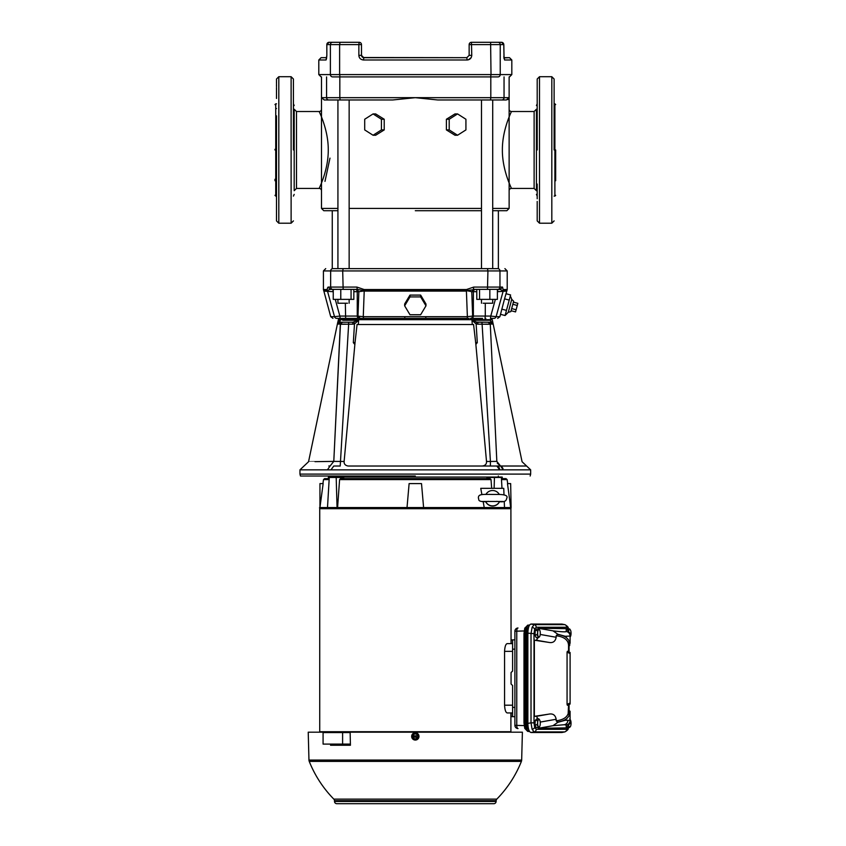 <?xml version="1.0" encoding="UTF-8"?>
<svg xmlns="http://www.w3.org/2000/svg" width="846" height="846" viewBox="0 0 846 846"><rect width="100%" height="100%" fill="white"/><g stroke="black" fill="none" stroke-linecap="round" stroke-linejoin="round"><path stroke-width="1.27" d="M323.807 210.717L337.924 210.717L323.796 210.717L321.491 208.412L337.924 208.412M415.312 210.717L481.48 210.717M492.71 210.717L506.828 210.717L498.368 210.717L498.368 268.616M536.438 109.208L536.438 190.72L534.122 188.415L534.122 111.513L536.438 109.208M296.502 188.404L296.502 111.513L294.197 109.208L294.197 190.71L296.502 188.415L319.185 188.415C318.836 188.827 328.428 170.437 328.259 149.964C328.417 129.47 318.847 111.133 319.185 111.513A2.305 2.305 -23 0 0 321.491 109.208L321.491 190.72A2.305 2.305 23 0 0 319.185 188.415M536.438 184.862L536.438 119.201M294.197 114.168L294.197 185.76M537.199 149.964L537.199 79.016L537.199 149.964M539.505 76.711L551.814 76.711L551.814 223.207L539.505 223.207L539.505 76.711L537.199 79.016L537.199 83.669M537.199 84.336L537.199 86.62M537.199 87.476L537.199 115.849M293.425 149.964L293.425 79.016L293.425 149.964M554.119 149.964L554.119 79.016L554.119 149.964M276.505 115.849L276.505 184.068M278.81 76.711L278.81 223.207L291.119 223.207L291.119 76.711L278.81 76.711L276.505 79.016L276.505 83.669M276.505 84.336L276.505 86.62M276.505 87.476L276.505 98.464M360.565 318.371L363.41 318.371M344.83 318.371L345.538 318.371M337.914 318.371L336.708 318.371C331.706 318.371 331.706 318.371 336.708 318.371L469.012 318.371M555.663 150.863L555.663 170.606M274.971 149.964L274.971 149.33M401.882 466.03L428.742 466.03M425.189 466.03L352.719 466.03M348.552 466.03L482.389 466.03M328.798 466.009L330.077 466.009C294.947 466.019 294.947 466.019 330.077 466.009L327.423 469.837L299.96 469.847L499.669 469.868L496.856 466.03L482.738 466.03L500.546 466.009L497.268 463.153M415.312 476.023L300.478 476.023L415.312 476.023M471.137 57.676L468.303 59.833M362.934 57.517L466.833 57.676L363.759 57.676L361.485 55.371L361.485 44.605L361.485 55.371L362.881 57.496M488.375 76.901L493.757 76.901M507.526 178.633L507.008 177.121M502.376 149.964C502.207 170.458 511.777 188.785 511.439 188.415A2.305 2.305 157 0 0 509.133 190.72L509.133 109.208A2.305 2.305 -157 0 0 511.439 111.513C511.788 111.101 502.207 129.48 502.376 149.964M323.098 178.654L322.781 179.553M332.256 210.717L332.256 268.616L337.924 268.616L337.924 99.976L324.24 99.976M537.199 184.068L537.199 198.778M276.505 108.531C276.505 99.077 276.505 99.077 276.505 108.531C276.505 117.975 276.505 117.975 276.505 108.531M276.505 191.397C276.505 181.953 276.505 181.953 276.505 191.397C276.505 200.84 276.505 200.84 276.505 191.397M337.924 299.378L337.924 303.228L347.505 303.228M483.119 303.228L492.71 303.228L492.71 299.378M511.745 299.336L513.638 301.218L510.847 311.624L508.277 312.311L511.745 299.336L510.825 296.946M508.277 312.311L505.083 315.537L510.603 294.947L506.045 293.731L504.554 298.85L506.754 291.098L497.49 291.69L497.797 289.385L500.261 289.385L503.18 291.098L503.634 289.533L507.209 289.533L507.209 270.932L504.903 268.616M342.757 320.264L358.63 320.264L358.355 324.526L357.065 324.526L473.57 324.526L475.748 343.18L477.292 342.63L476.139 323.965L471.994 320.264L490.257 320.264C493.165 321.142 493.165 321.142 490.257 320.264L471.994 320.264L476.679 322.115L471.994 320.264L472.269 324.526L473.57 324.526M340.007 321.205L340.367 320.274C337.448 321.142 337.448 321.142 340.367 320.264L339.14 321.988C337.417 321.85 337.417 321.85 339.14 321.988C337.417 321.85 337.417 321.85 339.14 321.988C337.417 321.85 337.417 321.85 339.14 321.988L339.902 321.353M481.184 466.03L482.738 465.977C485.424 465.416 486.672 463.915 486.513 461.472L475.748 343.18M373.065 113.924L375.666 113.924L384.221 119.254L384.221 129.914L375.666 135.244L373.065 135.244L364.7 129.914L364.7 119.254L373.065 113.924L381.43 119.254L381.43 129.914L384.221 129.914M324.991 181.361L329.972 158.128M321.491 109.208L321.491 97.671L324.261 99.976L392.713 99.976L415.312 97.671L437.763 99.976M392.713 99.976L349.144 99.976L349.144 268.616M508.446 99.194L507.801 99.638M437.911 99.976L506.373 99.976L509.133 97.671L509.133 76.901M446.402 119.254L454.968 113.924L457.559 113.924L449.205 119.254L446.402 119.254L446.402 129.914L454.968 135.244L457.559 135.244L465.924 129.914L465.924 119.254L457.559 113.924M326.683 57.676L321.11 57.676L318.805 59.992L326.048 59.992L326.545 58.554M503.941 57.676L509.514 57.676L503.973 57.909M363.442 57.655L361.517 55.783L361.485 44.605L358.863 44.605L359.18 42.3L347.643 42.3L359.18 42.3A2.305 2.305 0 0 1 361.485 44.605M362.035 56.872L361.517 55.773M466.833 57.676L363.791 57.676L363.505 59.992L467.119 59.992L466.833 57.676L469.149 55.371L469.149 44.605A2.305 2.305 0 0 1 471.455 42.3L471.761 55.371L469.149 55.371M363.431 57.655L361.485 55.371L358.863 55.371L358.863 44.605L339.616 44.605L339.616 74.596L491.018 74.596L490.606 42.3L501.509 42.3A2.305 2.274 -90 0 1 503.782 44.605L504.079 58.554A2.305 2.274 90 0 1 504.576 59.992L511.819 59.992L509.514 57.676M504.026 58.638L503.825 44.605L501.509 42.3M326.048 59.992L326.81 55.371L326.503 58.702M358.863 55.371C359.074 58.11 360.629 59.654 363.505 59.992M467.119 59.992C469.932 59.717 471.486 58.184 471.761 55.371M482.981 42.3L471.455 42.3L482.981 42.3M336.877 42.3L329.115 42.3A2.305 2.274 90 0 0 326.842 44.605L326.842 55.371L326.81 44.605L329.115 42.3L336.877 42.3M318.805 59.992L318.805 74.596L339.616 74.596L340.029 76.901L332.647 76.901C317.292 76.901 317.292 76.901 332.647 76.901A2.305 2.252 -90 0 1 330.384 74.596L330.384 44.605L326.842 44.605M359.18 42.3L332.647 42.3A2.305 2.252 -90 0 0 330.384 44.605L339.616 44.605L340.029 42.3M490.606 42.3L471.455 42.3M340.029 76.901L490.606 76.901L491.018 74.596L511.819 74.596L511.819 59.992M503.782 44.605L500.24 44.605L500.24 74.596A2.305 2.252 90 0 1 497.977 76.901C513.342 76.901 513.342 76.901 497.977 76.901L490.606 76.901M336.877 76.901L342.26 76.901M343.539 99.976L349.144 99.976M384.221 119.254L381.43 119.254M381.43 129.914L373.065 135.244M449.205 119.254L449.205 129.914L446.402 129.914M449.205 129.914L457.559 135.244M487.095 268.616L492.71 268.616L492.71 99.976M507.526 121.274L507.854 120.375M323.415 289.533L326.99 289.533L328.089 287.08L330.363 289.385L333.409 289.385L332.838 289.385L333.134 291.69L323.87 291.098L323.415 289.533L323.415 270.932L330.659 270.932A2.305 2.263 -90 0 1 332.922 268.616C323.341 268.616 323.341 268.616 332.922 268.616L497.702 268.616C507.293 268.616 507.293 268.616 497.702 268.616A2.305 2.263 -90 0 1 499.965 270.932L507.209 270.932M327.656 287.598L327.413 288.37M328.089 287.08L356.896 287.08L364.15 289.533L466.474 289.533L473.728 287.08L473.358 289.385L489.845 289.353L479.555 289.385L479.555 299.378L489.845 299.378L489.845 289.353L497.385 289.353L497.385 299.378L489.845 299.378M473.728 287.08L502.535 287.08L503.37 290.612L506.944 290.612L507.209 289.533M536.438 182.926L536.438 184.1M323.87 291.098L330.723 316.668L334.508 316.668L327.476 291.098A2.305 2.284 90 0 0 327.265 290.612L329.591 289.544M332.922 289.385A2.305 2.263 -90 0 1 330.659 287.08L330.659 270.932L342.704 270.932L343.159 289.385L357.266 289.385L356.896 287.08L357.266 289.385L333.239 289.353L333.239 299.378L353.829 299.378L353.829 289.385M474.046 289.385L471.761 291.69L466.432 290.612L476.192 289.385M357.266 289.385L364.192 290.612L466.432 290.612L466.474 289.533M497.215 289.385L497.702 289.385A2.305 2.263 -90 0 0 499.965 287.08L499.965 270.932L487.931 270.932L487.476 268.616M502.535 287.08L500.261 289.385L497.702 289.48M351.069 299.378L351.069 289.385L341.393 289.385L346.289 289.385M333.239 289.385L330.363 289.385M333.99 289.385L339.933 289.385M341.393 289.385L345.041 289.385M475.653 289.385L476.795 289.385L475.653 289.385A2.305 2.284 90 0 0 473.369 291.69L471.761 291.69A2.305 2.284 -90 0 1 471.772 291.5M466.537 291.098L364.214 291.098L364.15 289.533M364.214 290.95L358.863 291.69L356.578 289.385M484.335 289.385L489.231 289.385M537.199 201.454L537.199 220.901L539.505 223.207M340.779 289.353L340.779 299.378M336.708 318.371A2.305 2.284 90 0 1 334.508 316.668L339.859 316.066L335.259 299.378M476.795 289.385L476.795 299.378L479.555 299.378M466.41 291.098L467.373 316.668L472.65 316.066L471.761 291.69M404.652 303.989L409.982 295.095L420.642 295.095L425.972 303.989L425.972 305.829L420.642 314.744L409.982 314.744L404.652 305.829L404.652 303.989M364.214 291.098L363.262 316.668L467.373 316.668L467.214 318.371M358.165 316.161L363.262 316.668L363.579 318.371L404.853 318.371L404.79 316.668M495.375 299.378L490.765 316.066L496.116 316.668L503.18 291.098M501.371 297.623L499.743 303.534M485.287 303.228L485.287 316.066L490.765 316.066L490.469 318.371L493.916 318.371A2.305 2.284 -90 0 0 496.116 316.668L499.901 316.668L504.554 298.85L509.218 300.097M420.642 295.095L420.642 296.914L425.972 305.829M409.982 295.095L409.982 296.914L420.642 296.914M404.652 305.829L409.982 296.914M425.834 316.668L425.771 318.371L431.111 318.371L425.728 318.371M492.71 318.371L491.41 318.371M501.794 309.139L506.468 310.397M500.525 314.321L505.083 315.537M276.505 201.454L276.505 220.901L278.81 223.207M276.505 149.964L276.505 220.901L276.505 149.964M357.985 316.066L357.255 316.066L357.255 291.69L358.863 291.69L357.985 316.066L360.269 318.371L345.644 318.371L345.337 303.228M485.086 318.371L485.794 318.371M470.355 318.371L471.085 318.371L470.355 318.371A2.305 2.284 -90 0 0 472.65 316.066L473.369 316.066L473.369 291.69L476.795 291.69M482.569 318.371L471.085 318.371A2.305 2.284 90 0 0 473.369 316.066L485.287 316.066L484.98 318.371M555.663 149.964L555.663 180.727L555.663 149.964M274.971 180.727L274.971 179.278M477.853 322.22L488.015 322.22L476.679 322.115L476.139 323.965L477.853 324.177L477.853 322.22L489.929 322.22L488.015 322.22L490.289 324.304L496.835 461.387C530.283 461.863 530.283 461.863 496.835 461.387C530.283 461.863 530.283 461.863 496.835 461.387L490.289 324.304L492.763 323.627L492.203 324.155L489.929 322.22L491.484 321.988L490.722 321.343M491.547 322.009L491.494 321.988C493.218 321.85 493.218 321.85 491.484 321.988L490.257 320.264M475.589 342.609L477.292 342.63L475.991 344.248M330.966 469.868L333.768 466.03L340.208 466.03L348.647 324.177L352.771 324.177L352.771 322.22L340.695 322.22L352.771 322.22L352.771 324.177L354.485 323.965L353.956 322.115L352.771 322.22L358.63 320.264L354.485 323.965L353.332 342.63L355.034 342.609L357.065 324.526M340.695 322.22L339.14 321.988L337.861 323.627L338.432 324.155L340.695 322.22L352.771 322.22L348.647 322.22L348.647 324.177L340.335 324.304L333.789 461.387L344.121 461.472C343.931 463.894 345.189 465.395 347.886 465.977L348.192 465.998M490.743 318.371L492.256 319.682L338.368 319.682L337.924 321.914M511.09 310.715L515.552 311.91L516.123 309.763L511.661 308.568M513.385 302.138L517.847 303.323L517.276 305.469L512.813 304.274M516.123 309.763L517.276 305.469M477.853 324.177L481.987 324.177L481.987 322.22L490.416 461.472L486.513 461.472L486.513 462.286M491.484 321.988L492.71 323.426M355.034 342.609L344.121 461.472M354.633 344.248L353.332 342.63L354.876 343.18M337.861 323.627L340.335 324.304L342.609 322.22M485.244 324.134L487.465 324.145M481.987 324.177L490.289 324.304M499.457 468.441L499.669 469.847L530.664 469.847L503.211 469.837L500.568 466.009C535.677 466.019 535.677 466.019 500.546 466.009L496.835 461.377L490.416 461.472L490.416 466.03M475.135 466.03L427.399 466.03M330.077 466.009L333.789 461.387C300.404 461.863 300.404 461.863 333.789 461.377C300.404 461.863 300.404 461.863 333.789 461.377L340.441 324.282M345.38 324.134L343.159 324.145M525.503 466.019L526.434 466.019M499.404 468.24L498.876 467.193M498.812 467.108L498.051 466.389M340.536 478.603L490.088 478.603L491.029 479.597L339.595 479.597L340.536 478.603M511.058 507.558L510.931 508.71L319.693 508.71L319.566 507.558M504.258 501.403L504.491 507.558L511.09 507.558L510.667 483.595L507.484 483.595L510.698 507.558M339.595 479.597L337.586 507.558L484.219 507.558L483.161 501.615M498.326 477.059L498.326 476.023M332.298 477.059L332.298 476.023M329.147 479.597L323.5 479.597L324.642 478.603L329.2 478.603L328.28 478.603L328.417 477.059L502.207 477.059L502.344 478.603M407.021 507.558L409.115 483.595L421.509 483.595L423.603 507.558M319.936 507.558L319.957 483.595L323.151 483.595L319.936 507.558L327.497 507.558L329.274 477.451L336.19 477.451L337.057 507.558L327.497 507.558M503.994 494.646L503.751 488.332L480.75 488.332L481.882 494.561M504.491 507.558L484.219 507.558M501.995 488.332L501.361 477.451L486.894 477.451L486.926 478.603M494.127 488.332L494.434 477.451M491.663 488.332L491.029 479.597M337.586 507.558L337.057 507.558M501.424 478.603L505.982 478.603L507.124 479.597L501.488 479.597M336.19 477.451L343.73 477.451L343.698 478.603M416.75 738.896L413.874 738.896L412.436 736.411L413.874 733.926L412.827 735.83L417.797 735.83L416.75 733.926L418.188 736.411L416.75 738.896L413.906 738.854L412.827 736.993L417.554 737.374A2.432 2.432 0 0 1 413.081 737.374M412.436 736.411L417.596 737.352L418.188 736.411M416.718 738.854L417.554 737.374M418.136 736.411L417.797 735.83L412.827 735.83L412.499 736.411M413.906 733.968L416.718 733.968M411.664 736.411A3.648 3.648 0 0 1 415.312 732.763A3.648 3.648 0 0 1 418.971 736.411A3.648 3.648 0 0 1 415.312 740.06A3.648 3.648 0 0 1 411.664 736.411M568.935 630.238A3.849 1.311 -90 0 1 569.284 629.678A3.849 1.311 -90 0 1 570.564 630.302A3.849 1.311 -90 0 1 570.976 631.973A3.849 1.311 -90 0 1 571.029 633.95A3.849 1.311 -90 0 1 570.564 636.277A3.849 1.311 -90 0 1 570.183 636.901A3.849 1.311 -90 0 1 570.098 636.985L570.183 636.901M570.564 630.302A3.849 1.311 -90 0 1 570.585 630.344L569.675 628.916L567.37 629.022M568.248 630.429L569.675 628.916M499.309 494.445A7.688 7.688 -0 0 0 485.89 494.445M485.667 501.667A7.688 7.688 -0 0 0 499.531 501.667M485.731 501.667A7.688 7.688 -0 0 0 499.468 501.667M485.72 501.646L488.459 501.35M496.739 501.35L499.478 501.646M512.591 685.461L512.591 705.194L512.591 685.524L511.058 683.991L511.058 672.559L512.591 671.026L512.591 651.357L512.591 671.09M510.899 732.181L319.725 731.716L510.899 731.716L510.899 712.935L512.591 712.935L507.198 712.935C505.728 712.554 504.851 709.974 504.565 705.194L504.565 651.357C504.84 646.577 505.718 643.996 507.198 643.616L511.058 643.616L510.899 508.71M511.058 643.616L512.591 643.616L512.591 651.357L504.565 651.357M504.565 705.194L512.591 705.194L512.591 712.935M507.198 643.616L512.591 643.616M570.098 719.565A3.849 1.311 -90 0 1 570.564 720.274A3.849 1.311 -90 0 1 570.585 720.316A3.849 1.311 -90 0 1 570.976 721.945A3.849 1.311 -90 0 1 571.029 723.933A3.849 1.311 -90 0 1 570.564 726.249A3.849 1.311 -90 0 1 570.183 726.873A3.849 1.311 -90 0 1 568.935 726.312M568.893 726.206L569.147 727.634L570.183 726.873M569.675 718.889L570.564 720.274M569.147 727.634L567.127 727.634M539.79 720.274L538.902 718.889L537.474 720.411L537.665 722.59A3.849 1.311 -90 0 1 538.511 719.65A3.849 1.311 -90 0 1 539.79 720.274A3.849 1.311 -90 0 1 539.811 720.316A3.849 1.311 -90 0 1 540.203 721.945A3.849 1.311 -90 0 1 540.256 723.933A3.849 1.311 -90 0 1 539.79 726.249A3.849 1.311 -90 0 1 539.41 726.873A3.849 1.311 -90 0 1 538.119 726.206A3.849 1.311 -90 0 1 537.665 722.59L537.21 724.779L538.373 727.634L539.41 726.873M537.21 724.779L535.01 724.779A3.458 1.184 -90 0 1 534.958 724.44A3.458 1.184 -90 0 1 535.254 720.781M538.902 718.889L536.702 718.889L535.275 720.411L537.474 720.411M538.373 727.634L536.174 727.634L535.01 724.779L535.275 720.411M535.74 726.587A3.458 1.184 -90 0 1 535.01 724.789M319.725 508.71L319.725 732.181M512.591 685.524L512.591 716.647L514.897 716.721L511.058 716.594L511.058 713.051L512.591 712.998M512.591 643.552L511.058 643.499L511.058 639.957L514.897 639.819L512.591 639.904L512.591 671.026M517.985 728.543A3.225 3.225 -0 0 1 514.897 725.318L514.897 631.222A3.225 3.225 180 0 1 517.985 627.996M524.15 630.947L514.897 631.222A3.225 3.225 0 0 1 517.995 627.996L518.006 627.996A3.225 1.364 87.8 0 0 518.006 627.996L518.006 627.996A3.225 1.364 87.8 0 0 516.769 631.222L516.769 725.318A3.225 1.364 92.2 0 0 518.006 728.554L518.006 728.554A3.225 1.364 92.2 0 0 518.027 728.554L518.006 728.554A3.225 3.225 0 0 1 514.897 725.318L524.15 725.604M524.076 633.601L524.869 633.601L524.869 722.939L525.662 728.903L527.661 731.367L529.533 731.483M525.662 627.647A1.533 1.026 18.9 0 0 524.753 628.229L527.756 625.173L525.662 627.647L524.869 633.601L526.043 633.495L526.043 723.055C526.223 728.142 527.185 730.955 528.93 731.483M524.076 722.939L526.043 723.055M529.533 625.067L527.661 625.183M528.93 625.067C527.185 625.596 526.223 628.409 526.043 633.495M528.528 627.489A6.155 2.104 90 0 0 526.836 633.517L526.836 723.034A6.155 2.104 90 0 0 528.528 729.062M336.666 732.562L350.128 732.181L350.424 745.252L336.666 745.252L336.666 744.099M350.392 744.099L323.077 744.099L323.077 732.562L350.138 732.562M350.424 745.252L330.564 745.252L330.543 744.099M336.666 732.181L330.352 732.562M330.352 732.181L308.23 732.181L308.959 760.068L521.665 760.068L522.394 732.181L350.128 732.181M496.116 801.458L334.508 801.458A2.305 2.305 0 0 0 336.814 803.7L493.81 803.7A2.305 2.305 0 0 0 496.116 801.458L496.137 800.676A2.305 2.305 0 0 1 496.803 799.121A114.199 114.199 0 0 0 521.4 761.389A3.849 3.849 0 0 0 521.665 760.068M334.508 801.458L334.487 800.676A2.305 2.305 0 0 0 333.832 799.121L496.803 799.121M414.741 803.7L415.894 803.7L414.741 803.7M521.4 761.389L309.234 761.389A3.849 3.849 0 0 1 308.959 760.068M539.79 630.302L539.811 630.344A3.849 1.311 -90 0 1 539.811 630.344L538.902 628.916L537.474 630.429L537.665 632.618A3.849 1.311 -90 0 1 538.511 629.678A3.849 1.311 -90 0 1 539.79 630.302A3.849 1.311 -90 0 1 540.203 631.973A3.849 1.311 -90 0 1 540.256 633.95A3.849 1.311 -90 0 1 539.79 636.277A3.849 1.311 -90 0 1 539.41 636.901A3.849 1.311 -90 0 1 538.119 636.234A3.849 1.311 -90 0 1 537.665 632.618L537.21 634.807L538.373 637.662L539.41 636.901M537.21 634.807L535.01 634.807A3.458 1.184 -90 0 1 534.958 634.468A3.458 1.184 -90 0 1 535.254 630.799M538.902 628.916L536.702 628.916L535.275 630.429L537.474 630.429M538.373 637.662L536.174 637.662L535.01 634.807L535.275 630.429M535.74 636.615A3.458 1.184 -90 0 1 535.01 634.817M568.269 629.138L566.704 627.267L536.216 627.267L534.651 629.138L534.016 633.707L534.016 722.844L531.013 722.844L531.013 633.707L532.102 627.298L534.122 624.612L564.885 624.644L562.273 624.147M568.322 727.634A2.697 1.787 18.9 0 1 568.279 728.279C568.512 729.252 567.37 730.468 564.853 731.906L534.122 731.927L532.102 729.252L531.013 722.844L527.862 723.404L527.862 633.146C528.052 627.647 529.088 624.612 530.971 624.062L562.051 624.084M562.273 732.403L564.61 731.927A2.697 2.527 -90 0 0 566.704 729.284L568.269 727.412M561.839 732.488L530.971 732.488L534.122 731.927A2.697 2.527 -90 0 0 536.216 729.284L566.704 729.284M534.016 633.707L527.862 633.146M536.216 627.267A2.697 2.527 -90 0 0 534.122 624.612L530.971 624.062M566.704 627.267A2.697 2.527 -90 0 0 564.61 624.612L561.839 624.062M557.81 722.336L565.308 720.253L570.098 720.506L570.098 723.214L566.228 727.909L538.437 728.258L552.977 725.699L557.81 722.336L556.171 720.803C562.759 719.978 566.757 717.588 568.174 713.643L568.554 704.739L567.402 705.278L567.063 704.39L570.098 702.973L570.098 704.02L567.402 705.278M565.308 720.253L569.792 715.092L569.696 711.137L569.295 714.976A1.533 1.396 18.7 0 1 568.174 713.643M569.696 713.009A1.533 1.459 -0 0 1 568.554 711.592L568.554 704.739M568.554 642.812L568.554 644.948L568.174 642.907C566.757 638.963 562.759 636.573 556.171 635.748L557.81 634.214L552.977 630.852L538.437 628.292L566.228 628.641L570.098 633.337L570.098 636.044L565.308 636.298L557.81 634.214M557.176 634.458C563.827 635.346 567.867 637.715 569.295 641.575L569.696 645.413L568.554 646.894L568.554 651.811L570.098 652.53L570.098 702.973M568.554 651.811L568.554 644.948A1.533 1.459 180 0 1 569.696 643.542M538.067 718.889L536.364 716.34L534.365 716.34L534.365 640.211L536.364 640.211L538.067 637.662M540.213 634.458L556.171 637.271C555.367 641.511 552.893 643.214 548.758 642.389L536.364 640.211M536.364 716.34L548.758 714.151C552.893 713.326 555.367 715.029 556.171 719.269L540.213 722.082M530.971 732.488C529.088 731.938 528.052 728.903 527.862 723.404M570.098 653.577L567.063 652.16L567.402 651.272L570.098 652.53M567.063 652.16L567.063 704.39M548.758 714.151L534.365 716.34M534.365 640.211L548.758 642.389M569.696 645.413L569.792 641.448L565.308 636.298M570.098 711.243L570.098 715.166M538.437 728.258L538.437 727.592M538.437 628.916L538.437 628.292M556.171 637.271L556.171 635.748M556.171 720.803L556.171 719.269M566.228 727.909L566.228 725.054A4.611 4.611 -0 0 0 570.098 720.506L570.098 713.273M570.098 643.277L570.098 636.044A4.611 4.611 180 0 0 566.228 631.497L566.228 628.641M349.144 208.412L481.48 208.412M492.71 208.412L509.133 208.412L506.828 210.717M554.119 196.103L554.891 196.103L554.891 103.825L555.663 104.587M276.505 103.825L275.733 103.825L275.733 196.103L274.971 195.331M300.478 476.023L299.96 474.098L530.664 474.098L530.664 469.847L522.077 461.736L492.256 319.682M321.491 208.412L321.491 190.72M497.977 42.3A2.305 2.252 90 0 1 500.24 44.605L469.149 44.605M504.047 76.901L504.047 97.671L509.133 97.671L509.133 109.208M490.807 76.901L490.807 97.671L504.047 97.671A2.305 2.284 90 0 1 501.763 99.976M339.828 76.901L339.828 97.671L490.807 97.671L490.49 99.976M326.577 76.901L326.577 97.671L339.828 97.671L340.134 99.976M321.491 76.901L321.491 97.671L326.577 97.671A2.305 2.284 90 0 0 328.861 99.976M487.476 289.385L487.931 270.932L342.704 270.932L343.159 268.616M326.99 289.533L327.265 290.612L323.68 290.612M503.634 289.533L503.37 290.612M353.829 291.69L357.255 291.69A2.305 2.284 90 0 0 354.971 289.385M359.55 318.371A2.305 2.284 90 0 1 357.255 316.066L339.859 316.066L340.155 318.371M501.551 466.368L503.021 468.494M413.874 733.926L416.75 733.926M413.081 735.449A2.432 2.432 0 0 1 417.554 735.449M511.111 716.594L511.111 713.051M511.111 643.499L511.111 639.957M527.661 731.367L524.753 728.321A1.533 1.026 -18.9 0 0 525.662 728.903M528.739 731.462L527.756 731.367M527.756 625.173L528.739 625.088M514.897 649.125L512.591 649.199M512.591 707.341L514.897 707.425M526.836 633.517L527.862 633.517M526.836 723.034L527.862 723.034M342.609 744.099L342.609 732.562M496.137 800.676L334.487 800.676M534.016 722.844L534.651 727.412A2.697 1.787 161.1 0 1 532.102 729.252M568.279 728.279L568.48 727.634M534.651 629.138A2.697 1.787 -161.1 0 0 532.102 627.298M568.903 710.629L568.903 704.57M568.903 651.97L568.903 645.921M568.322 628.916A2.697 1.787 -18.9 0 0 568.279 628.271L568.48 628.916M569.792 715.092L569.295 714.976C567.867 718.825 563.827 721.204 557.176 722.082M568.174 642.907A1.533 1.396 161.3 0 1 569.295 641.575L569.792 641.448M567.909 720.168A4.611 4.336 90 0 1 564.335 724.715L552.977 725.699M552.977 630.852C561.522 631.877 565.942 632.099 566.228 631.497M566.228 725.054L564.335 724.715M534.651 727.412L536.216 729.284M537.199 103.825L536.438 105.539M293.425 103.825L294.197 105.539M291.119 76.711L293.425 79.016M551.814 76.711L554.119 79.016M338.368 319.682L339.891 318.371M275.733 103.825L274.971 104.587M481.48 99.976L481.48 268.616M511.439 188.415L534.122 188.415M481.48 299.378L481.48 303.228M276.505 196.103L275.733 196.103M337.84 321.945L308.547 461.736L299.96 469.847L299.96 474.098M509.133 208.412L509.133 190.72M503.846 56.513L503.93 57.613M326.778 56.513L326.81 55.371M318.805 74.596L321.11 76.901M511.819 74.596L509.514 76.901M511.439 111.513L534.122 111.513M296.502 111.513L319.185 111.513M323.415 270.932L325.721 268.616M537.199 196.103L536.438 194.379M293.425 196.103L294.197 194.379M291.119 223.207L293.425 220.901M330.723 316.668L332.954 318.371M499.901 316.668L497.67 318.371M349.144 299.378L349.144 303.228M554.891 103.825L554.119 103.825M551.814 223.207L554.119 220.901M554.891 196.103L555.663 195.331M530.146 476.023L530.664 474.098M323.5 479.597L322.939 483.595M507.124 479.597L507.685 483.595M498.992 501.667C506.384 502.418 506.204 499.827 506.828 498.061C507.991 495.682 505.051 494.476 497.998 494.434C483.373 494.624 478.297 493.25 478.371 498.061C479.428 499.288 476.594 501.9 486.207 501.667M502.862 501.467L482.336 501.467M524.753 628.229L523.981 633.601L523.981 722.939L524.753 728.321M309.234 761.389A114.199 114.199 0 0 0 333.832 799.121M569.072 645.752L569.072 652.055M569.072 704.496L569.072 710.799M569.696 711.137L568.554 709.657M564.853 731.906L562.051 732.467M568.279 628.271C568.512 627.288 567.37 626.082 564.853 624.644"/></g></svg>
